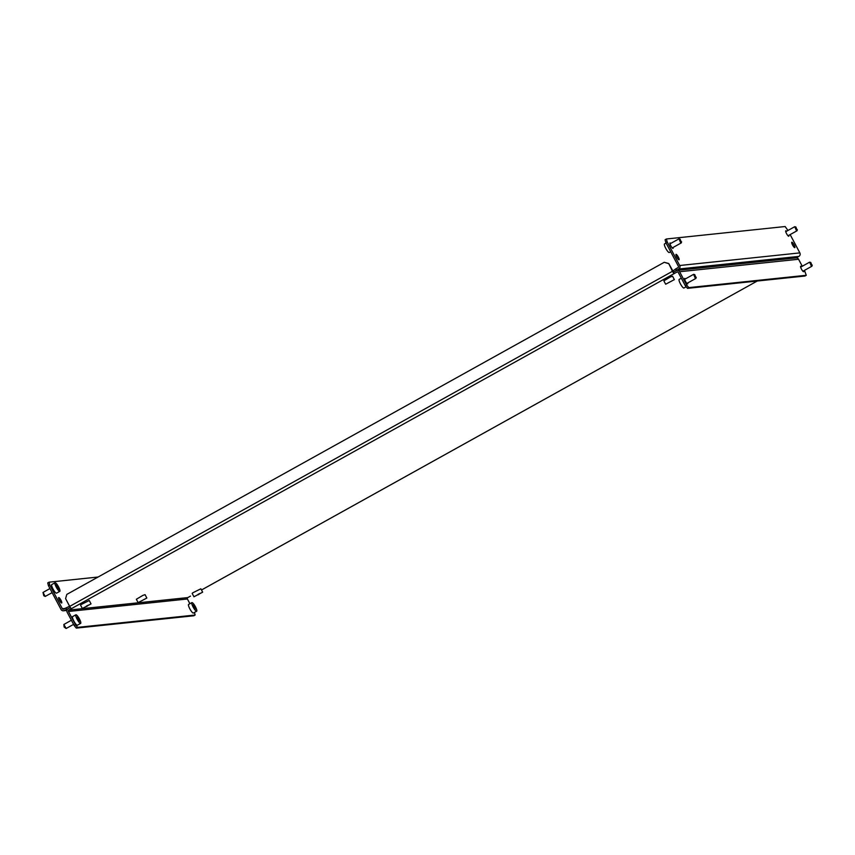 <?xml version="1.0" encoding="UTF-8"?>
<svg xmlns="http://www.w3.org/2000/svg" width="855" height="855" viewBox="0 0 855 855"><rect width="100%" height="100%" fill="white"/><g stroke="black" fill="none" stroke-linecap="round" stroke-linejoin="round"><path stroke-width="1.28" d="M687.687 282.973A3.11 0.684 -119.1 0 1 687.666 283.871A3.11 0.684 -119.1 0 1 687.602 283.892A3.11 0.684 -119.1 0 1 685.496 281.359A3.11 0.684 -119.1 0 1 684.652 278.441A3.11 0.684 -119.1 0 1 684.705 278.42A3.11 0.684 -119.1 0 1 685.421 278.901M801.424 266.717A3.11 0.684 60.9 0 0 800.718 266.236A3.11 0.684 60.9 0 0 800.654 266.258A3.11 0.684 60.9 0 0 801.498 269.186A3.11 0.684 60.9 0 0 803.615 271.719A3.11 0.684 60.9 0 0 803.679 271.698A3.11 0.684 60.9 0 0 803.689 270.8M70.356 607.478L68.144 608.707A2.586 2.522 -96 0 0 67.139 612.212L74.139 625.443L75.464 624.706L77.645 627.367L195.122 615.034L194.459 612.437M686.629 284.961L688.809 287.611L806.276 275.289L804.95 276.026L687.484 288.349L685.293 285.688L686.629 284.961L679.618 271.73A2.586 2.522 -96 0 0 676.209 270.682L673.558 272.157L674.274 273.525L68.86 610.075A1.037 1.005 -96 0 0 68.464 611.475L75.464 624.706M189.896 603.716L187.405 598.992A1.037 1.005 84 0 1 187.801 597.592L190.505 596.106A2.586 0.566 -119.1 0 1 190.451 596.117M685.293 285.688L678.293 272.467A1.037 1.005 -96 0 0 676.925 272.05L674.274 273.525A2.586 0.566 60.9 0 1 672.458 271.302L69.693 606.387L65.589 598.628L66.797 594.417L664.25 262.293L668.717 263.511L673.558 272.157M71.51 608.6A2.586 0.566 -119.1 0 1 69.693 606.387M668.717 263.511L672.458 271.302M668.354 263.554L664.25 262.293M672.725 271.088L675.749 268.887L676.476 270.255L678.688 269.026A2.586 2.522 -96 0 0 679.693 265.51L799.853 252.898A2.586 2.522 84 0 1 798.848 256.415L796.069 257.9A2.586 2.522 84 0 1 798.559 259.247L802.268 266.247M804.459 270.372L806.276 275.289M688.809 287.611L687.484 288.349M77.645 627.367L76.319 628.104L193.796 615.771L195.122 615.034M76.319 628.104L74.139 625.443M811.705 264.815L810.775 262.453L811.705 264.815M812.25 265.103L811.919 266.226L811.171 265.681L809.653 262.154L810.775 262.453M695.564 276.828L694.773 274.637L695.564 276.828M696.237 277.276L695.906 278.399L694.976 277.619L693.64 274.327L694.773 274.637M686.18 286.767L683.957 288.007A4.927 1.079 -119.1 0 1 681.98 286.361A4.927 1.079 -119.1 0 1 679.565 282.032A4.927 1.079 -119.1 0 1 679.169 279.403L681.328 278.206M191.883 602.604L188.613 604.421A4.927 1.079 60.9 0 0 189.735 608.642A4.927 1.079 60.9 0 0 193.401 613.024L196.671 611.207A4.927 1.079 60.9 0 0 195.549 606.997A4.927 1.079 60.9 0 0 191.883 602.604A4.927 1.079 60.9 0 0 193.006 606.826A4.927 1.079 60.9 0 0 196.671 611.207M195.688 608.984L194.972 606.954L192.877 604.838L194.993 608.942L195.688 608.984M194.01 607.488L194.972 606.954M192.995 605.19L193.561 604.88M66.059 628.468L64.125 627.014L63.847 624.503L66.188 628.468L73.573 624.364M71.382 620.238L63.847 624.503M75.881 614.788L72.611 616.605A4.927 1.079 60.9 0 0 74.139 621.574A4.927 1.079 60.9 0 0 77.388 625.208L80.659 623.391A4.927 1.079 60.9 0 0 79.13 618.422A4.927 1.079 60.9 0 0 75.881 614.788A4.927 1.079 60.9 0 0 77.41 619.757A4.927 1.079 60.9 0 0 80.659 623.391M79.654 620.933L77.356 616.872L77.794 619.448L79.184 621.296L79.654 620.933L79.13 621.222M77.73 619.287L78.735 618.721M794.755 247.661A3.11 0.684 60.9 0 0 794.819 247.64A3.11 0.684 60.9 0 0 793.974 244.722A3.11 0.684 60.9 0 0 791.858 242.189A3.11 0.684 60.9 0 0 791.794 242.211A3.11 0.684 60.9 0 0 792.638 245.129A3.11 0.684 60.9 0 0 794.755 247.661M786.525 231.267A3.11 0.684 60.9 0 0 785.82 230.786A3.11 0.684 60.9 0 0 785.756 230.807A3.11 0.684 60.9 0 0 786.6 233.725A3.11 0.684 60.9 0 0 788.716 236.258A3.11 0.684 60.9 0 0 788.78 236.237A3.11 0.684 60.9 0 0 788.791 235.339M676.091 254.341A3.11 0.684 -119.1 0 1 678.207 256.874A3.11 0.684 -119.1 0 1 679.052 259.792A3.11 0.684 -119.1 0 1 678.988 259.813A3.11 0.684 -119.1 0 1 676.871 257.28A3.11 0.684 -119.1 0 1 676.027 254.352A3.11 0.684 -119.1 0 1 676.091 254.341M673.035 247.49A3.11 0.684 -119.1 0 1 673.013 248.388A3.11 0.684 -119.1 0 1 672.949 248.41A3.11 0.684 -119.1 0 1 670.844 245.877A3.11 0.684 -119.1 0 1 669.989 242.959A3.11 0.684 -119.1 0 1 670.053 242.938A3.11 0.684 -119.1 0 1 670.769 243.419M675.749 268.887L677.962 267.658A1.037 1.005 -96 0 0 678.368 266.247L665.81 242.531L665.094 239.721L666.419 238.983L785.114 226.532L787.968 230.465M676.476 270.255L674.884 271.42M666.419 238.983L667.135 241.794L665.81 242.531M679.693 265.51L667.135 241.794M799.853 252.898L790.148 234.591M674.36 279.617L672.564 276.24L670.384 276.967L663.865 280.846L665.66 284.223L674.36 279.617L665.66 284.223M667.627 283.165L672.393 280.664L667.627 283.165M61.646 602.999A3.11 0.684 -119.1 0 1 59.529 600.467A3.11 0.684 -119.1 0 1 58.685 597.549A3.11 0.684 -119.1 0 1 58.749 597.527A3.11 0.684 -119.1 0 1 60.855 600.06A3.11 0.684 -119.1 0 1 61.71 602.978A3.11 0.684 -119.1 0 1 61.646 602.999M98.079 577.029L49.066 582.17L49.782 584.991L48.457 585.728L61.015 609.444A2.586 2.522 -96 0 0 64.435 610.491L69.469 607.969M64.959 608.429L62.34 608.707A1.037 1.005 -96 0 0 63.708 609.123L69.608 606.206M48.457 585.728L47.741 582.907L49.066 582.17M62.34 608.707L49.782 584.991M66.647 609.262L65.921 607.894M91.036 603.886L89.251 600.509L81.107 604.56L80.552 605.116L82.337 608.493L91.036 603.886L82.337 608.493M86.718 606.452L88.738 604.977L86.494 606.024M202.646 592.173L200.861 588.796L192.717 592.836L192.161 593.402L193.946 596.779L202.646 592.173L193.946 596.779M198.328 594.738L200.348 593.263L198.104 594.311M796.807 229.364L795.877 227.003L796.807 229.364M797.352 229.653L797.02 230.775L796.272 230.23L794.755 226.693L795.877 227.003M681.04 241.516L680.12 239.154L681.04 241.516M681.585 241.805L681.253 242.916L680.505 242.382L678.988 238.844L680.12 239.154M670.694 251.755L669.305 252.535A4.927 1.079 -119.1 0 1 667.723 251.391A4.927 1.079 -119.1 0 1 665.04 246.881A4.927 1.079 -119.1 0 1 664.517 243.921L666.077 243.055M45.219 596.427L43.808 595.753L43.007 592.462L45.219 596.427L52.134 592.654M49.953 588.529L43.007 592.462M55.041 582.736L51.77 584.564A4.927 1.079 60.9 0 0 52.294 587.513A4.927 1.079 60.9 0 0 54.966 592.023A4.927 1.079 60.9 0 0 56.548 593.167L59.818 591.35A4.927 1.079 60.9 0 0 59.294 588.39A4.927 1.079 60.9 0 0 56.622 583.88A4.927 1.079 60.9 0 0 55.041 582.736A4.927 1.079 60.9 0 0 55.564 585.696A4.927 1.079 60.9 0 0 58.236 590.207A4.927 1.079 60.9 0 0 59.818 591.35M58.364 587.588L56.056 584.777L57.873 588.774L58.803 589.309L58.364 587.588L57.456 588.09M56.291 585.707L56.986 585.312M146.846 598.03L145.061 594.653L142.871 595.39L136.351 599.259L138.147 602.636L146.846 598.03L138.147 602.636M140.113 601.578L144.88 599.077L140.113 601.578M68.86 610.075L187.801 597.592M201.491 589.982L757.252 281.028L201.502 589.993M677.694 271.965L676.925 272.05M798.559 259.247L679.618 271.73M68.464 611.475L187.405 598.992M798.848 256.415L678.688 269.026M64.435 610.491L66.936 610.224M796.08 257.9L677.139 270.383M811.919 266.226L802.909 271.238M809.653 262.154L800.643 267.155M695.906 278.399L686.896 283.411M693.64 274.327L684.631 279.339M63.494 610.791L66.882 610.438M797.02 230.775L788.011 235.777M794.755 226.693L785.745 231.705M681.253 242.916L672.244 247.929M678.988 238.844L669.978 243.857"/></g></svg>
